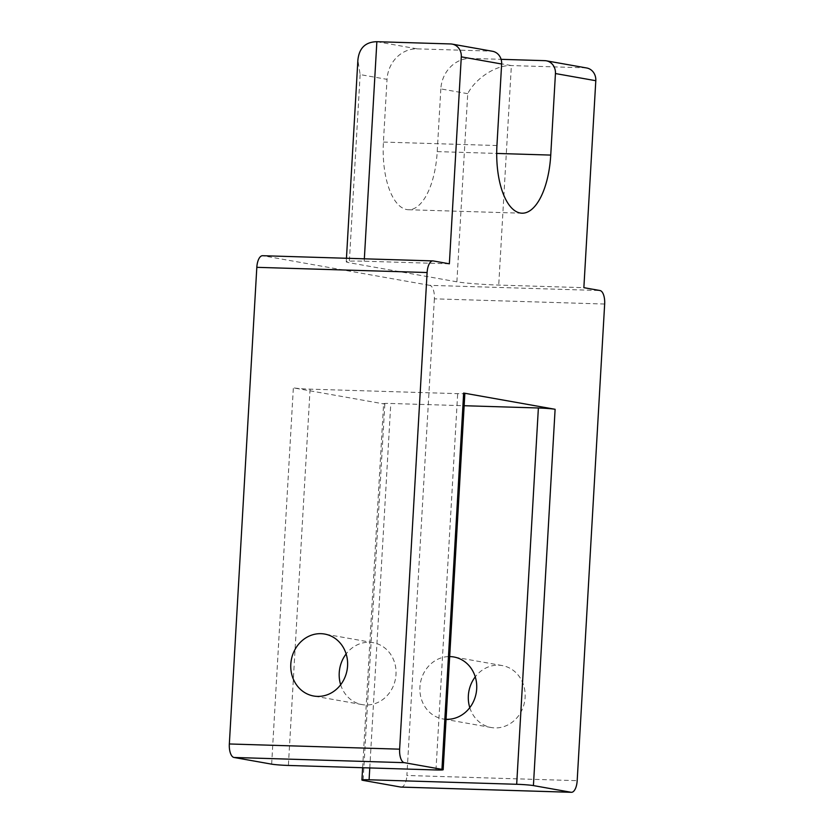 <?xml version="1.0" encoding="UTF-8"?>
<svg xmlns="http://www.w3.org/2000/svg" width="834" height="834" viewBox="0 0 834 834"><rect width="100%" height="100%" fill="white"/><g stroke="black" fill="none" stroke-linecap="round" stroke-linejoin="round"><path stroke-width="0.63" stroke-dasharray="4.17 3.13" d="M376.864 41.7L417.219 48.862A31.463 28.335 -79.9 0 0 387.028 79.355L360.132 74.58L357.88 60.111M449.359 263.805L364.208 261.209A31.463 1.783 -176.7 0 0 346.256 261.782A31.463 1.783 -176.7 0 0 349.279 262.731L456.886 281.819A31.463 1.783 -176.7 0 0 498.722 285.072L583.863 287.678M417.219 48.862L491.017 51.114L450.662 43.952M456.886 281.819L467.738 93.679C475.568 78.177 496.376 64.781 511.378 65.573L585.166 67.825L544.821 60.663M467.738 93.679L440.832 88.904A31.463 28.335 100.1 0 1 471.022 58.411L501.098 59.329M440.832 88.904L437.214 151.611A62.925 27.084 -88.3 0 1 408.399 209.73A62.925 27.084 -88.3 0 1 383.411 142.072L387.028 79.355M586.646 67.971A12.583 11.332 -79.9 0 0 585.166 67.825M492.487 51.27A12.583 11.332 -79.9 0 0 491.017 51.114M604.66 304.035L434.368 298.833A12.583 5.421 91.7 0 0 429.708 285.343L600.011 290.534M434.368 298.833L406.888 775.474L577.18 780.676M469.792 707.649A31.463 28.335 -79.9 0 0 491.236 727.519A31.463 28.335 -79.9 0 0 525.118 697.412A31.463 28.335 -79.9 0 0 502.235 665.574A31.463 28.335 -79.9 0 0 475.255 676.854M401.123 787.098A12.583 5.421 91.7 0 0 406.888 775.474M362.623 767.718L383.609 403.708A12.583 0.709 3.3 0 0 384.818 404.083L293.349 387.852A12.583 0.709 3.3 0 0 310.081 389.155L457.678 393.658A12.583 0.709 3.3 0 0 464.861 393.429M433.221 260.938L262.918 255.746L429.708 285.343M383.609 403.708A12.583 0.709 3.3 0 1 390.792 403.479L464.152 405.72M340.658 684.735A31.463 28.335 -79.9 0 0 362.112 704.605A31.463 28.335 -79.9 0 0 395.994 674.497A31.463 28.335 -79.9 0 0 373.1 642.66A31.463 28.335 -79.9 0 0 346.131 653.939M446.065 719.294A31.463 28.335 100.1 0 1 442.812 718.929A31.463 28.335 100.1 0 1 420.086 685.277A31.463 28.335 100.1 0 1 449.682 656.587M360.132 74.58L349.279 262.731M364.208 261.209L364.343 258.811M471.022 58.411L511.378 65.573L498.722 285.072M384.818 404.083L363.124 780.384M271.655 764.153L293.349 387.852M369.775 767.937L390.792 403.479M310.081 389.155L288.387 765.456M435.974 769.959L457.678 393.658M383.411 142.072L496.939 145.533M437.214 151.611L496.699 153.435M346.454 258.269L346.256 261.782M373.1 642.66L324.676 634.059M362.112 704.605L313.688 696.015M502.235 665.574L453.811 656.973M491.236 727.519L442.812 718.929M408.399 209.73L521.928 213.202"/><path stroke-width="1.25" d="M346.454 258.269L357.88 60.111C359.12 48.07 365.448 41.929 376.864 41.7L450.662 43.952A12.583 11.332 100.1 0 1 452.143 44.108A12.583 11.332 100.1 0 1 461.296 56.848L449.359 263.805L433.221 260.938A12.583 5.421 -88.3 0 0 432.877 260.906A12.583 5.421 -88.3 0 0 427.112 272.53L399.632 749.172L229.34 743.97L256.82 267.328L427.112 272.53M400.779 787.067L363.124 780.384A12.583 0.709 3.3 0 1 361.914 780.009A12.583 0.709 3.3 0 1 369.097 779.78L516.684 784.283A12.583 0.709 3.3 0 1 533.416 785.586L571.081 792.269L400.779 787.067A12.583 5.421 91.7 0 0 401.123 787.098L571.415 792.3A12.583 5.421 -88.3 0 0 577.18 780.676L604.66 304.035A12.583 5.421 -88.3 0 0 600.011 290.534L583.863 287.678L595.799 80.71A12.583 11.332 -79.9 0 0 586.646 67.971L546.291 60.809A12.583 11.332 100.1 0 1 555.444 73.548L550.742 155.082A62.925 27.084 -88.3 0 1 521.928 213.202A62.925 27.084 -88.3 0 1 496.939 145.533L501.641 63.999A12.583 11.332 -79.9 0 0 492.487 51.27L452.143 44.108M501.098 59.329L544.821 60.663A12.583 11.332 100.1 0 1 546.291 60.809M404.292 762.662L441.947 769.355A12.583 0.709 3.3 0 1 443.156 769.73A12.583 0.709 3.3 0 1 435.974 769.959L288.387 765.456A12.583 0.709 3.3 0 1 271.655 764.153L233.989 757.47L404.292 762.662A12.583 5.421 -88.3 0 1 399.632 749.172M443.156 769.73L464.861 393.429A12.583 0.709 3.3 0 0 463.652 393.054L555.11 409.286A12.583 0.709 3.3 0 0 538.378 407.982L516.684 784.283M475.255 676.854A31.463 28.335 -79.9 0 0 469.792 707.649M262.918 255.746A12.583 5.421 91.7 0 0 262.585 255.704A12.583 5.421 91.7 0 0 256.82 267.328M290.805 664.177A31.463 28.335 100.1 0 1 324.676 634.059A31.463 28.335 100.1 0 1 347.09 669.994A31.463 28.335 100.1 0 1 313.688 696.015A31.463 28.335 100.1 0 1 290.805 664.177M229.34 743.97A12.583 5.421 91.7 0 0 233.989 757.47M346.131 653.939A31.463 28.335 -79.9 0 0 339.229 672.767A31.463 28.335 -79.9 0 0 340.658 684.735M449.682 656.587A31.463 28.335 100.1 0 1 453.811 656.973A31.463 28.335 100.1 0 1 476.694 688.821A31.463 28.335 100.1 0 1 446.065 719.294M464.152 405.72L538.378 407.982M364.343 258.811L376.864 41.7M555.444 73.548L595.799 80.71M461.296 56.848L501.641 63.999M463.652 393.054L441.947 769.355M533.416 785.586L555.11 409.286M369.097 779.78L369.775 767.937M496.699 153.435L550.742 155.082M262.585 255.704L432.877 260.906M361.914 780.009L362.623 767.718"/></g></svg>
